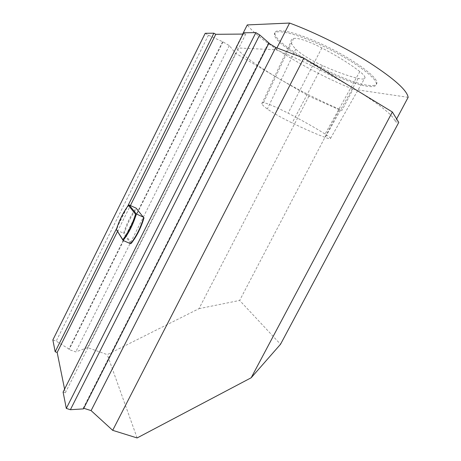 <?xml version="1.0" encoding="UTF-8"?>
<svg xmlns="http://www.w3.org/2000/svg" width="461" height="461" viewBox="0 0 461 461"><rect width="100%" height="100%" fill="white"/><g stroke="black" fill="none" stroke-linecap="round" stroke-linejoin="round"><path stroke-width="0.35" stroke-dasharray="2.31 1.73" d="M359.81 71.57C350.199 64.073 337.544 56.19 321.847 47.909C307.908 40.908 298.503 37.75 293.634 38.43C291.79 39.001 290.92 40.049 291.029 41.571C291.202 43.518 292.775 46.037 295.755 49.114C301.367 54.41 310.265 59.89 322.446 65.554C336.184 71.732 348.095 76.025 358.174 78.433C362.571 79.425 364.858 79.183 365.026 77.707C365.02 76.376 363.285 74.325 359.81 71.57L325.12 134.059C328.457 136.197 330.272 137.62 330.554 138.34C330.727 139.107 328.952 138.807 325.218 137.436C316.165 134.053 305.136 129.224 292.136 122.949C281.152 117.561 272.895 112.922 267.351 109.026C264.205 106.698 262.372 104.981 261.854 103.863C261.479 103.005 262.027 102.607 263.502 102.676C267.34 103.276 275.534 106.768 288.085 113.147C303.061 120.943 315.405 127.91 325.12 134.059M130.555 243.685L123.634 233.237L124.435 233.03C127.386 223.625 131.397 215.604 136.468 208.96L143.976 218.013M129.115 204.966C123.859 211.922 119.676 220.323 116.558 230.166L123.634 233.237C126.689 223.418 130.866 215.056 136.162 208.165L136.468 208.96M131.293 243.304L124.435 233.03M368.408 85.354C373.946 86.074 376.781 85.239 376.919 82.847C377.45 76.929 353.593 59.383 325.138 45.731C296.694 32.011 274.174 27.09 274.946 33.486C274.623 45.04 343.076 82.675 368.408 85.354M408.146 97.329L353.051 89.209C311.267 72.469 260.442 42.262 247.275 24.923M367.884 86.351C342.592 83.602 274.139 45.991 274.422 34.517C273.632 28.161 296.123 33.129 324.561 46.855C353.005 60.512 376.873 78.013 376.372 83.89C376.239 86.265 373.41 87.089 367.884 86.351M396.639 118.95L395.198 121.652C393.7 115.763 380.642 105.171 356.036 89.883C332.306 75.385 300.37 59.411 275.983 49.794L235.744 47.858C243.639 56.127 257.924 66.321 278.605 78.422C299.275 90.431 320.401 101.068 341.993 110.34L353.051 89.209M276.94 47.909L275.983 49.794M242.67 34.079L235.744 47.858M243.028 34.074L245.782 34.051L243.673 32.789M268.872 43.299L268.4 43.017L269.005 43.034M205.214 33.307L208.424 35.186L222.974 41.888L229.313 45.61L235.623 53.303L308.916 96.142L339.348 109.776L341.993 110.34M395.198 121.652L398.771 122.413M339.348 109.776L239.645 300.439L280.53 344.269M63.094 392.075L65.324 392.801L64.58 389.124M65.324 392.801L245.782 34.051M117.44 231.549L130.405 205.548M235.623 53.303L87.602 347.611L107.252 354.624L198.985 308.663L308.916 96.142M137.113 437.95L107.252 354.624M198.985 308.663L239.645 300.439M87.602 347.611L75.737 351.899L69.081 349.559L68.948 349.012L56.207 341.134L52.854 339.947M83.458 408.884L83.268 408.112L83.769 408.273M116.812 228.051L127.628 206.338M229.313 45.61L75.737 351.899M222.974 41.888L69.081 349.559M222.554 41.876L68.948 349.012M208.424 35.186L56.207 341.134M268.4 43.017L83.268 408.112M321.847 47.909L288.085 113.147M358.174 78.433L325.218 137.436M322.446 65.554L292.136 122.949M295.755 49.114L267.351 109.026M293.634 38.43L263.502 102.676M330.554 138.34L365.026 77.707M261.854 103.863L291.029 41.571M274.946 33.486L274.422 34.517M376.919 82.847L376.372 83.89"/><path stroke-width="0.69" d="M122.81 239.657L116.351 229.515C119.364 220.087 123.387 212.02 128.412 205.306L135.534 214.215C132.388 224.282 128.146 232.765 122.81 239.657L123.133 240.498C128.717 233.352 133.137 224.519 136.387 213.996L129.115 204.966L136.162 208.165L143.976 218.013C140.905 228.051 136.675 236.481 131.293 243.304L130.555 243.685C136.185 236.608 140.593 227.82 143.78 217.321L136.387 213.996L135.534 214.215M116.351 229.515L123.133 240.498L130.555 243.685M128.412 205.306L129.115 204.966M242.67 34.079L247.275 24.923L289.589 23.05C314.511 32.218 346.344 48.025 370.074 63.088C394.357 78.917 407.051 90.327 408.146 97.329L396.639 118.95M289.589 23.05L276.94 47.909M127.628 206.338L213.887 33.192L215.777 34.304L243.028 34.074M255.867 32.622L243.673 32.789L63.094 392.075L66.309 408.417L70.389 409.708L83.458 408.884L269.005 43.034L259.704 34.95L255.867 32.622L66.309 408.417M392.351 111.983L251.187 377.761L280.53 344.269L398.771 122.413L392.351 111.983L303.839 58.121L275.759 47.466L268.872 43.299M213.887 33.192L205.214 33.307L52.854 339.947L55.176 351.772L116.812 228.051M251.187 377.761L137.113 437.95L112.686 430.332L303.839 58.121M64.58 389.124L57.164 352.463L117.44 231.549M130.405 205.548L215.777 34.304M57.164 352.463L55.176 351.772M83.769 408.273L91.094 410.613L112.686 430.332M275.759 47.466L91.094 410.613M259.704 34.95L70.389 409.708"/></g></svg>
